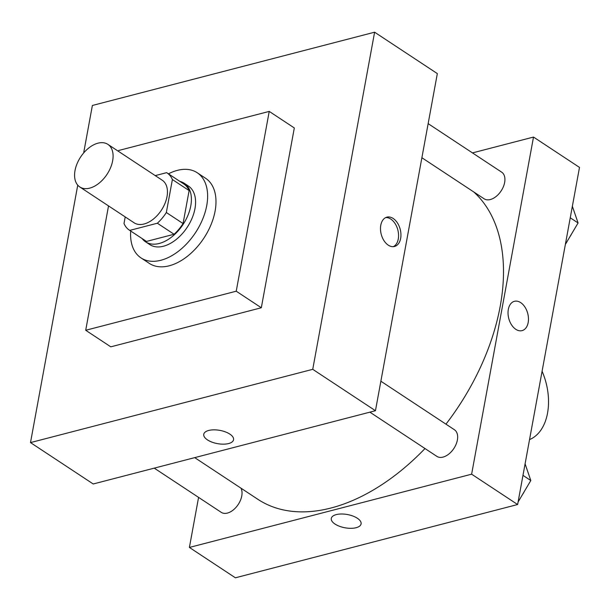 <?xml version="1.0" encoding="UTF-8"?>
<svg xmlns="http://www.w3.org/2000/svg" width="610" height="610" viewBox="0 0 610 610"><rect width="100%" height="100%" fill="white"/><g stroke="black" fill="none" stroke-linecap="round" stroke-linejoin="round"><path stroke-width="0.91" d="M112.652 160.773A25.513 15.784 123.4 0 1 98.95 183.267A25.513 15.784 123.4 0 1 79.788 186.95A25.513 15.784 123.4 0 1 80.657 156.961A25.513 15.784 123.4 0 1 107.886 144.364A25.513 15.784 123.4 0 1 112.652 160.773M107.886 144.364L162.245 180.232A25.513 15.784 123.4 0 1 167.01 196.641A25.513 15.784 123.4 0 1 153.308 219.135A25.513 15.784 123.4 0 1 134.147 222.818L79.788 186.95M183.061 223.55A34.259 21.205 123.4 0 1 174.086 234.263L146.476 241.43L129.755 230.389L157.357 223.229A34.259 21.205 123.4 0 0 166.339 212.516L183.061 223.55L189.115 190.579A34.259 21.205 123.4 0 0 183.793 183.968L167.064 172.927A34.259 21.205 123.4 0 0 166.637 172.66L155.253 175.611M125.21 216.924L124.005 223.504A34.259 21.205 123.4 0 0 129.328 230.123A34.259 21.205 123.4 0 0 129.755 230.389M166.339 212.516L172.386 179.546A34.259 21.205 123.4 0 0 167.064 172.927M174.086 234.263L157.357 223.229M189.115 190.579L172.386 179.546M146.476 241.43A34.259 21.205 123.4 0 1 146.049 241.156L129.328 230.123M142.168 238.594A35.075 21.708 -56.6 0 0 145.599 241.842A35.075 21.708 -56.6 0 0 159.248 243.466A35.075 21.708 -56.6 0 0 187.949 215.307A35.075 21.708 -56.6 0 0 184.243 183.282A35.075 21.708 -56.6 0 0 179.904 181.399M184.243 183.282L188.421 186.042A35.075 21.708 123.4 0 1 194.971 208.605A35.075 21.708 123.4 0 1 163.434 246.226A35.075 21.708 123.4 0 1 149.785 244.602L145.599 241.842M168.444 173.842A51.019 31.575 123.4 0 1 197.205 172.737A51.019 31.575 123.4 0 1 206.737 205.555A51.019 31.575 123.4 0 1 179.332 250.55A51.019 31.575 123.4 0 1 141.001 257.908A51.019 31.575 123.4 0 1 130.708 231.03M197.205 172.737L205.57 178.257A51.019 31.575 123.4 0 1 215.101 211.075A51.019 31.575 123.4 0 1 187.697 256.063A51.019 31.575 123.4 0 1 149.366 263.428L141.001 257.908M118.538 151.387L118.706 150.479L269.231 111.401L236.23 291.206L85.705 330.277L108.527 205.913M85.705 330.277L110.791 346.831L261.316 307.76L294.317 127.963L269.231 111.401M77.744 185.158L30.5 442.593L312.739 369.325L374.609 32.2L92.377 105.469L83.654 152.973M203.763 434.267A15.143 6.733 -169.6 0 0 211.99 442.128A15.143 6.733 -169.6 0 0 228.59 443.554A15.143 6.733 10.4 0 1 211.99 442.136A15.143 6.733 10.4 0 1 203.763 434.267A15.143 6.733 10.4 0 1 219.874 430.378A15.143 6.733 10.4 0 1 233.561 439.734A15.143 6.733 10.4 0 1 228.59 443.554A15.143 6.733 -169.6 0 0 233.561 439.734M30.5 442.593L93.223 483.982L375.455 410.713L312.739 369.325M375.455 410.713L437.332 73.596L374.609 32.2M388.265 245.151A15.143 9.806 -104.6 0 1 380.51 229.657A15.143 9.806 -104.6 0 1 386.908 217.145A15.143 9.806 -104.6 0 1 400.213 229.345A15.143 9.806 -104.6 0 1 394.525 246.47A15.143 9.806 -104.6 0 1 388.265 245.151M261.316 307.76L236.23 291.206M393.305 246.661A15.143 9.806 75.4 0 0 397.842 229.962A15.143 9.806 75.4 0 0 385.756 217.572M425.002 448.533A188.139 116.426 123.4 0 1 331.032 508A188.139 116.426 123.4 0 1 257.824 499.285L194.712 457.637M473.779 191.975A188.139 116.426 123.4 0 1 500.215 306.228A188.139 116.426 123.4 0 1 445.956 424.156M421.891 157.731L484.119 198.791A15.944 9.867 -56.6 0 0 490.318 199.531A15.944 9.867 -56.6 0 0 503.364 186.729A15.944 9.867 -56.6 0 0 501.679 172.172L428.144 123.647M240.958 488.153A15.944 9.867 123.4 0 1 241.758 495.968A15.944 9.867 123.4 0 1 233.195 510.029A15.944 9.867 123.4 0 1 221.216 512.324L154.254 468.137M380.876 381.212L454.412 429.737A15.944 9.867 123.4 0 1 457.386 439.993A15.944 9.867 123.4 0 1 443.051 457.088A15.944 9.867 123.4 0 1 436.844 456.356L369.881 412.162M517.623 504.531L235.391 577.8L189.397 547.444L198.578 497.386L189.397 547.444L471.629 474.183L533.506 137.059L472.475 152.904L533.506 137.059L579.5 167.407L517.623 504.531L471.629 474.183L533.506 137.059M565.363 244.427L578.082 222.963L572.363 206.294M578.082 222.963L570.251 217.8M571.639 233.843A15.944 9.867 123.4 0 1 569.832 236.886M518.096 501.984L530.807 480.528L525.096 463.852M530.807 480.528L522.983 475.358M524.364 491.408A15.944 9.867 123.4 0 1 522.557 494.451M522.053 330.628A15.143 9.806 -104.6 0 1 515.793 329.308A15.143 9.806 -104.6 0 1 508.046 313.815A15.143 9.806 -104.6 0 1 514.443 301.302A15.143 9.806 -104.6 0 1 527.741 313.502A15.143 9.806 -104.6 0 1 522.053 330.628A15.143 9.806 75.4 0 0 527.734 313.502A15.143 9.806 75.4 0 0 514.436 301.302M331.291 518.424A15.143 6.733 -169.6 0 0 339.518 526.285A15.143 6.733 -169.6 0 0 356.126 527.711A15.143 6.733 10.4 0 1 339.518 526.293A15.143 6.733 10.4 0 1 331.291 518.424A15.143 6.733 10.4 0 1 347.41 514.535A15.143 6.733 10.4 0 1 361.089 523.891A15.143 6.733 10.4 0 1 356.126 527.711A15.143 6.733 -169.6 0 0 361.089 523.891M189.397 547.444L471.629 474.183M542.084 371.261A51.019 33.039 -104.6 0 1 529.549 439.566"/></g></svg>
